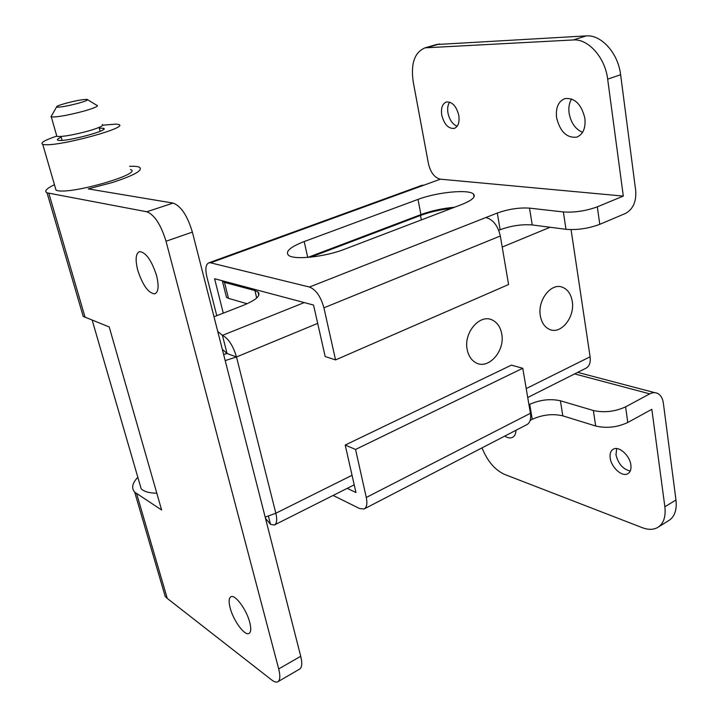 <?xml version="1.0" encoding="UTF-8"?>
<svg xmlns="http://www.w3.org/2000/svg" width="718" height="718" viewBox="0 0 718 718"><rect width="100%" height="100%" fill="white"/><g stroke="black" fill="none" stroke-linecap="round" stroke-linejoin="round"><path stroke-width="1.08" d="M616.672 448.562L615.99 454.799C618.234 463.846 622.982 469.258 630.233 471.035M630.871 464.968C629.83 455.553 619.024 445.833 613.432 449.109C610.722 450.626 609.645 453.614 610.201 458.057C611.278 467.382 621.985 477.138 627.676 473.799C630.314 472.3 631.382 469.357 630.871 464.968M449.656 102.118C447.799 104.828 447.233 108.463 447.969 113.022C449.504 119.933 452.573 124.34 457.169 126.251M458.811 115.463C456.379 106.111 452.232 101.624 446.381 101.992C442.351 103.706 440.807 108.068 441.758 115.077C444.2 124.385 448.355 128.836 454.234 128.432C458.174 126.754 459.7 122.428 458.811 115.463M571.591 98.94C569.195 102.853 568.378 107.619 569.132 113.256C570.972 122.904 575.45 129.267 582.576 132.345M584.883 118.326C581.463 104.236 574.795 97.666 564.886 98.599C558.344 101.337 555.579 107.7 556.603 117.68C560.049 131.699 566.762 138.179 576.751 137.138C583.079 134.463 585.789 128.19 584.883 118.326M454.62 207.215C442.494 208.355 431.258 210.814 420.91 214.601L307.95 257.394M599.781 224.33C588.473 228.53 577.209 230.191 565.99 229.311L563.37 211.954C574.615 212.672 585.933 210.966 597.304 206.838L599.781 224.33L625.62 213.381C632.998 209.171 636.372 201.695 635.744 190.952L620.621 74.726C618.189 53.24 601.325 34.509 586.247 35.9L436.391 44.534M563.37 211.954L529.534 208.13L532.226 224.949L565.99 229.311M532.226 224.949C521.896 224.142 511.198 225.739 500.132 229.733L497.305 213.04C508.434 209.1 519.177 207.466 529.534 208.13M498.723 230.307L500.132 229.733M223.28 313.147L214.583 278.71L313.542 305.051L325.182 356.532L335.557 359.915L508.568 284.534L500.329 235.989C497.852 225.614 493.042 219.466 485.88 217.536L497.305 213.04M593.355 410.508L560.408 400.779L562.822 415.857L595.689 426.007L593.355 410.508C604.233 412.904 614.976 411.692 625.584 406.855L649.763 393.859L574.633 373.907M333.116 495.438L359.565 508.515L364.026 508.999C366.781 507.536 367.535 503.686 366.288 497.457L355.563 449.459L345.205 445.043L355.949 492.521L347.207 488.348M528.951 404.71L529.713 404.333C540.107 399.746 550.338 398.562 560.408 400.779M413.218 81.843L428.475 163.857C430.638 172.679 434.605 177.786 440.376 179.177L623.305 196.095L607.661 79.142C605.13 57.521 588.248 38.61 573.242 39.957L425.083 47.837C414.591 52.217 410.633 63.552 413.218 81.843M597.304 206.838L623.305 196.095M461.674 204.522L344.694 249.182C324.796 257.053 293.447 260.275 288.403 255.177C285.172 251.435 290.431 246.893 304.181 241.553L418.011 199.398C436.768 192.191 468.935 188.996 473.539 194.12C475.971 196.911 472.013 200.385 461.674 204.522M335.557 359.915L323.917 307.816C320.784 296.597 315.965 289.668 309.467 287.029L210.58 262.824L440.376 179.177M424.132 185.091L421.628 185.432M210.58 262.824L208.812 262.833C205.752 264.341 205.088 268.945 206.838 276.645L216.773 315.687M226.215 352.762L226.457 353.732M625.584 406.855L627.792 422.471L651.827 409.314L664.868 506.764L675.97 499.988L663.342 403.004C662.651 398.284 660.74 395.088 657.616 393.419C655.166 392.261 652.545 392.414 649.763 393.859M627.792 422.471C617.247 427.354 606.548 428.538 595.689 426.007M562.822 415.857C552.779 413.523 542.584 414.672 532.244 419.303L529.713 404.333M530.189 420.362L532.244 419.303M482.02 447.87C487.351 461.082 494.855 469.931 504.539 474.392L642.251 527.658C648.076 529.866 653.12 529.857 657.392 527.64C663.495 523.996 665.99 517.041 664.868 506.764M504.745 436.095C507.626 437.926 510.166 438.375 512.356 437.441C514.626 436.32 515.847 433.923 516.018 430.261M658.603 526.886L668.35 520.837C674.507 517.166 677.047 510.211 675.97 499.988M515.291 430.638L515.973 431.042M364.475 508.766L526.734 424.706C530.01 422.974 531.239 419.177 530.414 413.299L522.767 368.262L511.387 365.148L345.205 445.043M355.563 449.459L522.767 368.262M501.702 333.726C505.418 351.075 488.052 370.443 475.513 362.527C471.196 359.978 468.432 355.679 467.203 349.63C463.379 332.56 480.145 313.29 492.521 320.147C497.386 322.633 500.446 327.166 501.702 333.726M572.219 301.219C575.226 317.185 560.722 335.135 549.261 329.293C544.549 327.013 541.587 322.553 540.367 315.902C537.261 300.151 551.325 282.273 562.616 287.308C567.785 289.489 570.981 294.129 572.219 301.219M99.272 128.145L103.347 128.298C110.895 129.841 68.084 141.59 58.984 140.396L57.97 140.225C56.605 139.732 57.682 138.718 61.201 137.201M130.479 169.547C143.528 173.487 72.733 194.246 57.602 190.647L56.049 190.216L55.394 187.945M102.827 125.174L116.029 124.106L118.389 124.447C131.214 126.942 59.154 146.732 44.256 144.605L42.739 144.336C39.849 142.981 44.534 140.234 56.794 136.079M66.289 103.159C76.072 100.637 82.983 99.38 87.031 99.371C88.915 99.793 85.909 101.121 78.002 103.347C66.864 106.201 59.711 107.44 56.542 107.072C55.995 106.417 59.244 105.115 66.289 103.159M97.074 105.259C98.904 106.12 94.282 108.14 83.198 111.308C67.474 115.401 56.848 117.276 51.319 116.944L51.633 115.643M102.306 124.483C104.182 125.515 99.623 127.669 88.628 130.936C73.012 135.101 62.43 136.914 56.875 136.366L56.578 135.334M156.56 275.55C151.525 260.158 145.817 252.18 139.445 251.623C135.711 253.472 135.137 259.656 137.739 270.174C142.738 285.396 148.438 293.285 154.837 293.85C158.49 292.1 159.064 285.997 156.56 275.55M249.729 622.291C246.561 609.654 235.19 594.253 231.008 596.712C228.818 597.932 228.557 601.738 230.209 608.137C233.386 620.567 244.596 635.933 248.904 633.518C251.04 632.334 251.318 628.591 249.729 622.291M129.608 166.316C134.338 166.127 137.587 166.414 139.346 167.195C143.465 170.148 134.508 175.246 112.475 182.489L88.215 188.906L173.101 203.086C180.981 205.967 187.398 215.642 192.37 232.094L166.011 241.23C160.886 224.599 154.487 214.781 146.804 211.765L47.038 192.828C43.951 191.239 46.428 188.529 54.451 184.706M162.986 588.832L165.212 596.434L167.258 598.417L271.637 679.928C274.132 681.849 276.134 682.495 277.651 681.858C280.137 680.458 280.487 676.15 278.701 668.934L166.011 241.23M81.924 311.989L83.216 316.405L109.226 326.959L161.613 509.995L134.679 492.153C131.197 488.078 132.247 483.124 137.838 477.299M278.701 668.934L300.725 656.279L192.37 232.094M300.725 656.279C302.44 663.45 302 667.758 299.415 669.221L278.099 681.597M139.597 483.349L141.168 488.77C143.959 491.615 149.173 493.104 156.811 493.221M571.07 229.634L590.097 356.783C590.779 362.617 589.361 366.449 585.825 368.271L527.73 397.512M265.481 518.297L270.506 524.337L274.357 525.011C276.852 523.691 277.345 519.76 275.838 513.226L352.053 475.289M268.433 516.197L270.506 524.337M223.648 354.512L227.05 353.507L236.482 356.972L225.201 360.598M265.184 517.122L275.838 513.226L236.482 356.972C233.072 345.627 228.396 338.429 222.427 335.36L227.05 353.507L222.32 349.316M225.946 295.215L226.502 297.405L228.495 298.365L247.127 303.75M221.889 280.648L224.51 282.407L254.899 290.548L257.986 291.966C261.137 295.475 256.353 299.882 243.653 305.204L214 316.764M217.733 331.384L222.427 335.36L304.261 302.583M451.757 208.31C440.394 209.584 429.965 211.972 420.497 215.463L310.544 257.161M607.661 79.142L620.621 74.726M573.242 39.957L586.247 35.9M427.479 47.478L439.622 43.933M309.467 287.029L485.88 217.536M323.917 307.816L500.329 235.989M366.288 497.457L530.414 413.299M304.181 241.553L307.744 257.412M418.011 199.398L420.91 214.601M85.11 317.41L48.842 193.348M167.258 598.417L136.671 493.796M146.804 211.765L173.101 203.086M526.222 388.582L590.097 356.783M550.087 227.256L502.214 247.064M317.688 323.378L236.482 356.972M224.51 282.407L228.495 298.365M254.899 290.548L256.703 298.006M421.349 219.923L420.497 215.463M425.083 47.837L437.208 44.301M576.751 137.138L577.505 136.86M208.812 262.833L421.996 185.298M627.676 473.799L628.16 473.521M473.539 194.12L474.024 196.885M654.717 392.656L577.685 372.373M56.049 190.216L42.739 144.336M103.634 129.339L103.347 128.298M87.686 99.766L96.553 105.178M99.075 127.427L100.134 131.295M60.994 136.483L62.098 140.369M51.319 116.944L56.875 136.366M56.542 107.072L50.96 116.81M165.212 596.434L134.679 492.153M83.216 316.405L47.038 192.828M92.2 320.219L141.168 488.77M222.517 281.501L226.502 297.405M257.986 291.966L258.803 295.322M354.207 484.829L274.743 524.813"/></g></svg>
